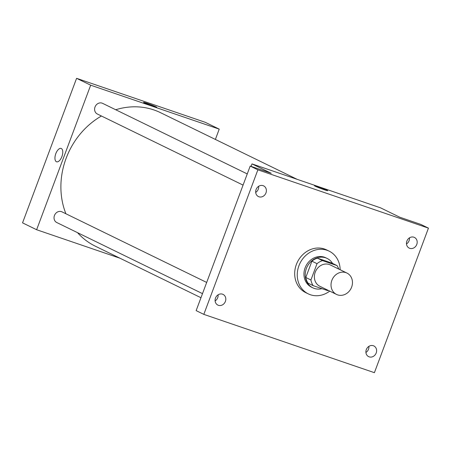 <?xml version="1.0" encoding="UTF-8"?>
<svg xmlns="http://www.w3.org/2000/svg" width="451" height="451" viewBox="0 0 451 451"><rect width="100%" height="100%" fill="white"/><g stroke="black" fill="none" stroke-linecap="round" stroke-linejoin="round"><path stroke-width="0.68" d="M331.857 280.364A11.889 10.429 -64 0 1 346.954 273.064A11.889 10.429 -64 0 1 351.12 288.319A11.889 10.429 -64 0 1 336.531 294.43A11.889 10.429 -64 0 1 331.857 280.364M336.531 294.43L319.889 286.306A11.889 10.429 -64 0 1 315.21 272.246A11.889 10.429 -64 0 1 330.312 264.94L346.954 273.064M311.906 261.168A15.965 14.009 -64 0 1 317.403 258.135L331.908 263.096L337.032 265.594L322.521 260.639A15.965 14.009 -64 0 0 317.025 263.666L311.906 261.168L305.806 277.478A15.965 14.009 -64 0 0 308.05 283.155L313.169 285.652L327.674 290.613A15.965 14.009 -64 0 0 328.294 290.41M337.032 265.594A15.965 14.009 -64 0 1 338.718 269.044M317.025 263.666L310.925 279.975A15.965 14.009 -64 0 0 313.169 285.652M317.403 258.135L322.521 260.639M305.806 277.478L310.925 279.975M332.545 263.407A16.343 14.342 116 0 0 327.144 258.434A16.343 14.342 116 0 0 325.695 257.837A16.343 14.342 116 0 0 306.714 267.652A16.343 14.342 116 0 0 312.814 287.817A16.343 14.342 116 0 0 321.958 288.657M312.814 287.817L311.534 287.191A16.343 14.342 -64 0 1 305.101 267.855A16.343 14.342 -64 0 1 324.416 257.211A16.343 14.342 -64 0 1 325.864 257.814L327.144 258.434M329.726 291.109A23.773 20.864 -64 0 1 308.275 293.866A23.773 20.864 -64 0 1 298.923 265.74A23.773 20.864 -64 0 1 329.123 251.134A23.773 20.864 -64 0 1 340.15 269.743M308.275 293.866L305.716 292.62A23.773 20.864 -64 0 1 296.358 264.495A23.773 20.864 -64 0 1 326.563 249.888L329.123 251.134M369.172 356.848A5.942 5.215 -64 0 1 368.647 356.628A5.942 5.215 -64 0 1 366.567 349.001A5.942 5.215 -64 0 1 373.856 345.945A5.942 5.215 -64 0 1 376.078 353.28A5.942 5.215 -64 0 1 369.172 356.848M218.369 305.299A5.942 5.215 -64 0 1 217.844 305.079A5.942 5.215 -64 0 1 215.764 297.451A5.942 5.215 -64 0 1 223.053 294.396A5.942 5.215 -64 0 1 225.274 301.73A5.942 5.215 -64 0 1 218.369 305.299M258.942 196.777A5.942 5.215 -64 0 1 258.417 196.557A5.942 5.215 -64 0 1 256.337 188.93A5.942 5.215 -64 0 1 263.626 185.874A5.942 5.215 -64 0 1 265.848 193.208A5.942 5.215 -64 0 1 258.942 196.777M409.75 248.326A5.942 5.215 -64 0 1 409.22 248.112A5.942 5.215 -64 0 1 407.14 240.479A5.942 5.215 -64 0 1 414.435 237.429A5.942 5.215 -64 0 1 416.651 244.758A5.942 5.215 -64 0 1 409.75 248.326M428.45 228.138L257.871 169.824L203.824 314.37L374.409 372.678L428.45 228.138L420.766 224.389L399.755 217.207L380.548 207.838L251.996 163.893L271.203 173.263L250.187 166.075L257.871 169.824M315.204 186.201A7.058 0.372 -159.5 0 1 314.465 185.733A7.058 0.372 -159.5 0 1 321.202 187.858A7.058 0.372 -159.5 0 1 327.685 190.677A7.058 0.372 -159.5 0 1 322.578 189.149A7.058 0.372 -159.5 0 1 315.204 186.201M255.689 192.408A5.942 5.215 116 0 0 258.677 186.28M215.116 300.924A5.942 5.215 116 0 0 218.104 294.802M250.187 166.075L196.146 310.621L203.824 314.37M365.919 352.473A5.942 5.215 116 0 0 368.907 346.351M406.492 243.957A5.942 5.215 116 0 0 409.48 237.829M251.996 163.893L251.066 166.38M314.46 185.733A7.058 0.372 -159.5 0 1 321.202 187.864A7.058 0.372 -159.5 0 1 327.685 190.677M65.908 213.768A74.291 65.198 -64 0 1 66.128 158.307A74.291 65.198 -64 0 1 101.436 116.014M115.715 109.751A74.291 65.198 -64 0 1 160.505 112.665L297.147 179.323M200.966 297.728L95.358 246.207A74.291 65.198 -64 0 1 77.499 232.648M206.682 282.444L61.996 211.857A5.942 5.215 116 0 0 54.701 214.913A5.942 5.215 116 0 0 56.781 222.54L202.499 293.629M243.072 185.107L97.354 114.018A5.942 5.215 -64 0 1 95.02 106.988A5.942 5.215 -64 0 1 102.569 103.335L247.255 173.923M215.381 139.432L219.231 129.133L90.679 85.188L36.632 229.734L120.034 258.243M90.679 85.188L76.591 78.322L205.149 122.266L219.231 129.133M144.281 102.811A7.058 0.372 -159.5 0 1 143.542 102.349A7.058 0.372 -159.5 0 1 150.284 104.474A7.058 0.372 -159.5 0 1 156.762 107.293A7.058 0.372 -159.5 0 1 151.654 105.765A7.058 0.372 -159.5 0 1 144.281 102.811M76.591 78.322L22.55 222.862L36.632 229.734M56.572 161.802A7.058 3.366 108.9 0 1 55.817 153.639A7.058 3.366 108.9 0 1 61.139 148.441A7.058 3.366 108.9 0 1 62.035 156.209A7.058 3.366 108.9 0 1 56.572 161.796A7.058 3.366 108.9 0 1 55.811 153.639A7.058 3.366 108.9 0 1 61.139 148.441M143.542 102.349A7.058 0.372 -159.5 0 1 150.279 104.474A7.058 0.372 -159.5 0 1 156.762 107.293"/></g></svg>
